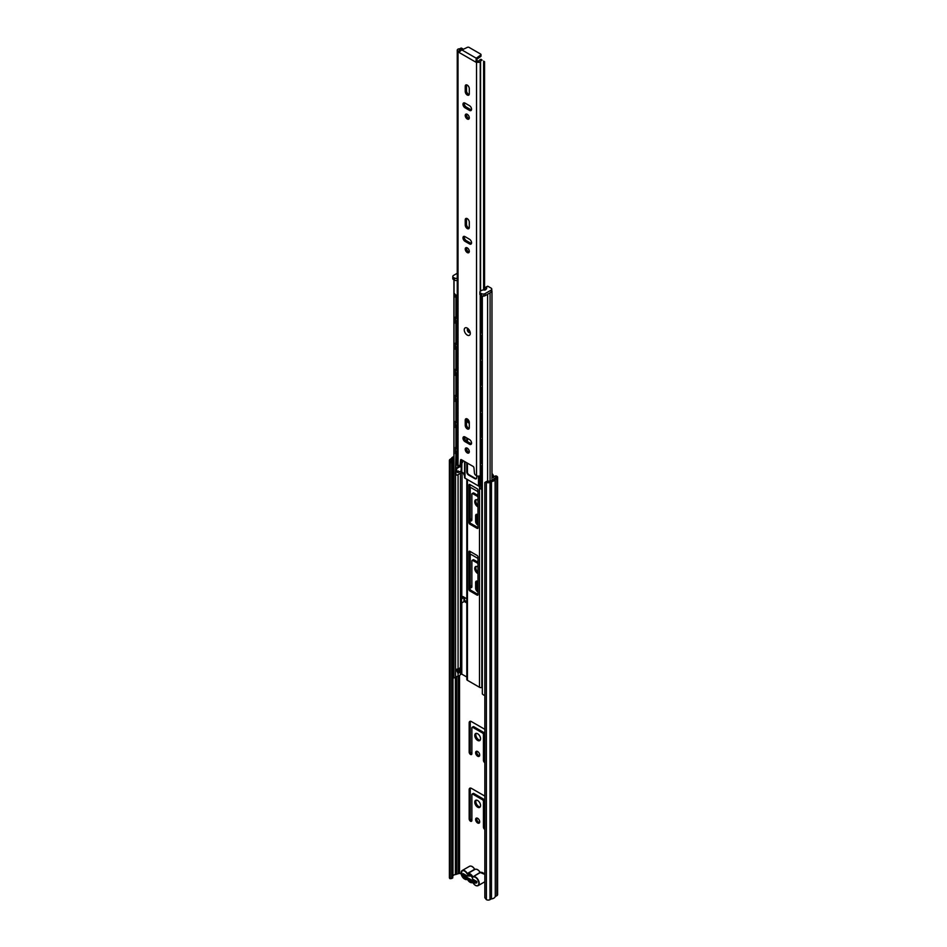 <?xml version="1.0" encoding="UTF-8"?>
<svg xmlns="http://www.w3.org/2000/svg" width="947" height="947" viewBox="0 0 947 947"><rect width="100%" height="100%" fill="white"/><g stroke="black" fill="none" stroke-linecap="round" stroke-linejoin="round"><path stroke-width="1.42" d="M479.525 822.635A2.877 1.657 60 0 1 478.744 822.363A2.877 1.657 60 0 1 476.862 818.03M477.655 818.303A2.877 1.657 -120 0 0 476.223 818.161A2.877 1.657 -120 0 0 475.773 820.457A2.877 1.657 -120 0 0 477.655 822.99A2.877 1.657 -120 0 0 479.099 823.132A2.877 1.657 -120 0 0 479.537 820.836A2.877 1.657 -120 0 0 477.655 818.303M480.165 806.951A4.084 2.356 60 0 1 478.744 806.56A4.084 2.356 60 0 1 476.223 800.12M477.655 800.511A4.084 2.356 -120 0 0 475.607 800.31A4.084 2.356 -120 0 0 474.98 803.589A4.084 2.356 -120 0 0 477.655 807.187A4.084 2.356 -120 0 0 479.703 807.389A4.084 2.356 -120 0 0 480.33 804.11A4.084 2.356 -120 0 0 477.655 800.511M479.525 755.872A2.877 1.657 60 0 1 478.744 755.599A2.877 1.657 60 0 1 476.862 751.255M477.655 751.527A2.877 1.657 -120 0 0 476.223 751.385A2.877 1.657 -120 0 0 475.773 753.682A2.877 1.657 -120 0 0 477.655 756.215A2.877 1.657 -120 0 0 479.099 756.369A2.877 1.657 -120 0 0 479.537 754.061A2.877 1.657 -120 0 0 477.655 751.527M480.165 740.175A4.084 2.356 60 0 1 478.744 739.785A4.084 2.356 60 0 1 476.223 733.345M477.655 733.736A4.084 2.356 -120 0 0 475.607 733.534A4.084 2.356 -120 0 0 474.98 736.813A4.084 2.356 -120 0 0 477.655 740.412A4.084 2.356 -120 0 0 479.703 740.613A4.084 2.356 -120 0 0 480.33 737.346A4.084 2.356 -120 0 0 477.655 733.736M477.986 514.754A2.877 1.657 -120 0 0 477.655 514.541A2.877 1.657 -120 0 0 476.223 514.399A2.877 1.657 -120 0 0 475.619 515.713L475.619 521.454A2.877 1.657 -120 0 0 477.986 525.123M477.986 581.529A2.877 1.657 -120 0 0 477.655 581.304A2.877 1.657 -120 0 0 476.223 581.162A2.877 1.657 -120 0 0 475.619 582.488L475.619 588.217A2.877 1.657 -120 0 0 477.986 591.899M477.986 572.308A4.084 2.356 60 0 1 476.223 566.424M477.986 567.016A4.084 2.356 -120 0 0 477.655 566.803A4.084 2.356 -120 0 0 475.607 566.602A4.084 2.356 -120 0 0 474.98 569.881A4.084 2.356 -120 0 0 477.655 573.48A4.084 2.356 -120 0 0 477.986 573.657M477.986 505.532A4.084 2.356 60 0 1 476.223 499.649M477.986 500.241A4.084 2.356 -120 0 0 477.655 500.04A4.084 2.356 -120 0 0 475.607 499.838A4.084 2.356 -120 0 0 474.98 503.106A4.084 2.356 -120 0 0 477.655 506.716A4.084 2.356 -120 0 0 477.986 506.882M495.766 477.738L494.192 478.649A2.178 1.255 0 0 0 493.6 479.289A3.066 1.776 180 0 1 491.173 480.697A2.178 1.255 0 0 0 490.049 481.04L486.829 481.336L485.74 481.964L486.379 482.319A2.557 1.48 0 0 0 489.99 482.319L491.469 481.561A4.605 2.652 0 0 0 495.103 479.466L496.855 478.365A2.557 1.48 0 0 0 497.601 477.312A2.557 1.48 0 0 0 496.855 476.27L496.808 476.246A3.326 1.918 -120 0 0 495.151 476.081L494.062 476.708A3.326 1.918 60 0 1 495.731 476.874L495.766 477.738L496.808 476.246M493.849 476.874L493.659 476.459A3.326 1.918 -120 0 0 491.978 473.536M484.84 827.678A1.918 1.101 60 0 1 484.521 826.482L484.521 800.712A1.278 0.734 -120 0 0 483.621 799.15L473.867 793.515A1.278 0.734 -120 0 0 473.228 793.456L472.139 794.083A1.278 0.734 60 0 1 472.778 794.142L482.532 799.777A1.278 0.734 60 0 1 483.444 801.34L483.444 827.11A1.918 1.101 -120 0 0 484.84 829.489M471.855 820.706A1.918 1.101 60 0 1 470.245 818.244L470.245 789.029A3.196 1.847 60 0 1 470.458 788.046M484.84 760.903A1.918 1.101 60 0 1 484.521 759.719L484.521 733.949A1.278 0.734 -120 0 0 483.621 732.386L473.867 726.751A1.278 0.734 -120 0 0 473.228 726.68L472.139 727.308A1.278 0.734 60 0 1 472.778 727.379L482.532 733.002A1.278 0.734 60 0 1 483.444 734.576L483.444 760.346A1.918 1.101 -120 0 0 484.84 762.714M471.855 753.942A1.918 1.101 60 0 1 470.245 751.468L470.245 722.265A3.196 1.847 60 0 1 470.458 721.271M471.855 520.234A1.918 1.101 60 0 1 470.245 517.772L470.245 488.557A3.196 1.847 60 0 1 470.458 487.575M477.986 495.423L473.867 493.044A1.278 0.734 -120 0 0 473.228 492.985L472.139 493.612A1.278 0.734 60 0 1 472.778 493.671L477.986 496.678M477.986 523.738A2.877 1.657 60 0 1 476.708 520.826L476.708 515.085A2.877 1.657 60 0 1 476.862 514.268M477.986 590.514A2.877 1.657 60 0 1 476.708 587.59L476.708 581.86A2.877 1.657 60 0 1 476.862 581.044M477.986 562.198L473.867 559.819A1.278 0.734 -120 0 0 473.228 559.748L472.139 560.375A1.278 0.734 60 0 1 472.778 560.446L477.986 563.453M471.855 587.01A1.918 1.101 60 0 1 470.245 584.548L470.245 555.333A3.196 1.847 60 0 1 470.458 554.35M484.84 796.344A3.196 1.847 -120 0 0 483.893 795.551L471.417 788.354A3.196 1.847 -120 0 0 469.83 788.2A3.196 1.847 -120 0 0 469.167 789.656L469.167 818.871A1.918 1.101 -120 0 0 469.996 820.8A1.918 1.101 -120 0 0 471.476 821.309A1.918 1.101 -120 0 0 471.878 820.433L471.878 794.663A1.278 0.734 60 0 1 472.139 794.083M484.84 729.569A3.196 1.847 -120 0 0 483.893 728.776L471.417 721.578A3.196 1.847 -120 0 0 469.83 721.425A3.196 1.847 -120 0 0 469.167 722.892L469.167 752.096A1.918 1.101 -120 0 0 469.996 754.025A1.918 1.101 -120 0 0 471.476 754.546A1.918 1.101 -120 0 0 471.878 753.67L471.878 727.9A1.278 0.734 60 0 1 472.139 727.308M470.032 520.365A1.918 1.101 -120 0 0 471.476 520.838A1.918 1.101 -120 0 0 471.878 519.962L471.878 494.192A1.278 0.734 60 0 1 472.139 493.612M477.986 491.671L471.417 487.883A3.196 1.847 -120 0 0 470.032 487.634M470.032 587.128A1.918 1.101 -120 0 0 471.476 587.614A1.918 1.101 -120 0 0 471.878 586.738L471.878 560.967A1.278 0.734 60 0 1 472.139 560.375M477.986 558.446L471.417 554.658A3.196 1.847 -120 0 0 470.032 554.397M491.978 475.512A3.326 1.918 60 0 1 492.582 477.087L493.458 477.596A3.326 1.918 60 0 1 494.062 476.708M456.513 676.632L456.513 874.223L459.591 873.335A3.326 1.918 60 0 0 461.082 873.572M495.281 479.277L495.281 896.596L496.855 895.684A2.557 1.48 0 0 0 497.601 894.643L497.601 477.312M495.281 896.596L495.103 479.466M491.469 481.561L491.469 898.892A4.605 2.652 0 0 0 495.103 896.785M491.469 898.892L491.138 481.668M485.74 481.964L484.84 482.485L484.84 897.72L486.379 899.65A2.557 1.48 0 0 0 489.99 899.65L491.138 898.987M453.909 456.608A4.605 2.652 0 0 0 451.47 458.466L450.145 459.319A2.557 1.48 0 0 0 449.399 460.36A2.557 1.48 0 0 0 450.145 461.402L451.861 461.142L450.926 460.36L452.37 459.283A2.178 1.255 0 0 0 452.974 458.632A3.066 1.776 180 0 1 453.909 457.673M449.399 460.36L449.399 877.691A2.557 1.48 0 0 0 450.145 878.733L452.761 877.952L452.761 462.716L451.683 463.332L451.683 878.579M451.683 463.332L450.772 461.769M451.861 461.142L452.761 462.716M452.974 668.819L452.974 875.963A3.066 1.776 180 0 1 455.389 874.566L455.389 677.567M456.513 874.223A2.178 1.255 180 0 1 455.389 874.566M453.66 464.48L453.66 468.232A6.534 3.776 0 0 0 453.909 468.28M463.107 873.596A1.918 1.101 0 0 0 462.55 874.377A1.918 1.101 0 0 0 463.107 875.158L474.127 881.527A1.918 1.101 0 0 0 476.838 881.527L476.838 882.77A1.918 1.101 180 0 1 474.127 882.77L463.107 876.413A1.918 1.101 180 0 1 462.55 875.632L462.55 874.377M458.076 474.613L458.076 668.925A4.546 2.628 0 0 0 460.443 667.09L460.017 671.873L458.076 673.518L457.152 671.553A1.278 0.616 -94.1 0 0 457.2 670.914L457.78 670.452L458.691 672.252L459.236 671.683L459.946 667.884M460.467 669.079L460.455 602.41L461.544 603.038L463.983 601.629L463.983 597.462A1.918 1.101 0 0 0 464.219 597.285L462.894 596.515M455.519 473.914L455.543 677.531L453.909 677.922L455.543 677.531A3.03 1.752 180 0 1 458.076 676.229A4.546 2.628 0 0 0 460.455 674.359L461.781 674.122L466.8 677.022M453.909 279.803L453.909 677.91L454.039 279.874M458.076 673.518L458.076 676.229M455.519 294.813L455.519 296.731M455.519 317.423L455.519 322.82M455.519 343.501L455.519 348.898M455.519 369.579L455.519 374.988M455.519 395.668L455.519 401.066M455.519 421.746L455.519 427.144M455.519 447.836L455.519 453.234M458.076 470.813L458.076 471.44M457.247 669.067L457.78 670.452A1.278 0.852 -24.9 0 1 457.152 671.553L456.856 669.186A3.03 1.752 180 0 1 458.076 668.925M460.183 668.499L460.443 669.612M487.61 294.245L487.61 481.774M483.645 295.488L482.331 296.435L482.331 693.938L483.645 695.086A4.569 2.64 0 0 0 484.84 694.98M490.688 292.469A2.32 1.338 0 0 0 491.978 291.274A2.32 1.338 0 0 0 491.789 290.741M466.8 598.776L464.219 597.285M464.539 597.474L464.539 600.848A1.918 1.101 180 0 1 464.219 601.463L466.8 602.955M466.954 678.963A2.178 1.255 0 0 0 466.8 679.425A2.178 1.255 0 0 0 467.439 680.313L479.49 687.273A2.178 1.255 0 0 0 481.834 687.546L482.331 687.439M466.8 601.7L464.539 600.386M457.259 280.383A2.557 1.48 180 0 1 454.406 280.087L454.087 280.134M469.854 551.296L477.075 555.463A1.278 0.734 60 0 1 477.986 557.025L477.986 594.586A1.278 0.734 60 0 1 477.075 595.107L469.854 590.94A1.278 0.734 60 0 1 468.943 589.377L468.943 551.817A1.278 0.734 60 0 1 469.854 551.296L468.943 551.817M469.854 484.521L477.075 488.688A1.278 0.734 60 0 1 477.986 490.262L477.986 527.822A1.278 0.734 60 0 1 477.075 528.343L469.854 524.165A1.278 0.734 60 0 1 468.943 522.602L468.943 485.042A1.278 0.734 60 0 1 469.854 484.521L468.943 485.042M477.986 594.385L470.931 590.312A1.278 0.734 60 0 1 470.032 588.75L470.032 551.391M477.986 527.609L470.931 523.537A1.278 0.734 60 0 1 470.032 521.975L470.032 484.627M461.544 603.038L461.544 598.871L463.983 597.462M461.544 598.871L460.455 598.244L462.894 596.835M460.455 473.24L460.455 602.41M458.608 668.736L459.035 669.849L460.443 669.659L459.65 668.144M458.218 673.08L458.691 672.252M467.262 418.965A2.877 1.657 -120 0 0 465.829 418.823A2.877 1.657 -120 0 0 465.237 420.137L465.237 425.357A2.877 1.657 -120 0 0 466.492 428.257A2.877 1.657 -120 0 0 468.706 429.027A2.877 1.657 -120 0 0 469.298 427.701L469.298 422.492A2.877 1.657 -120 0 0 467.262 418.965M466.611 418.716A2.877 1.657 -120 0 0 466.492 419.414L466.492 424.623A2.877 1.657 -120 0 0 469.191 428.399M467.262 452.879A2.877 1.657 -120 0 0 468.706 453.021A2.877 1.657 -120 0 0 469.144 450.713A2.877 1.657 -120 0 0 467.262 448.18A2.877 1.657 -120 0 0 465.829 448.038A2.877 1.657 -120 0 0 465.391 450.346A2.877 1.657 -120 0 0 467.262 452.879M466.611 447.931A2.877 1.657 -120 0 0 468.528 452.145A2.877 1.657 -120 0 0 469.191 452.394M467.262 218.65A2.877 1.657 -120 0 0 465.829 218.508A2.877 1.657 -120 0 0 465.237 219.822L465.237 225.043A2.877 1.657 -120 0 0 466.492 227.931A2.877 1.657 -120 0 0 468.706 228.701A2.877 1.657 -120 0 0 469.298 227.387L469.298 222.178A2.877 1.657 -120 0 0 467.262 218.65M466.611 218.402A2.877 1.657 -120 0 0 466.492 219.1L466.492 224.309A2.877 1.657 -120 0 0 469.191 228.085M467.262 252.565A2.877 1.657 -120 0 0 468.706 252.707A2.877 1.657 -120 0 0 469.144 250.399A2.877 1.657 -120 0 0 467.262 247.865A2.877 1.657 -120 0 0 465.829 247.723A2.877 1.657 -120 0 0 465.391 250.032A2.877 1.657 -120 0 0 467.262 252.565M466.611 247.617A2.877 1.657 -120 0 0 468.528 251.831A2.877 1.657 -120 0 0 469.191 252.08M467.262 119.014A2.877 1.657 -120 0 0 468.706 119.156A2.877 1.657 -120 0 0 469.144 116.86A2.877 1.657 -120 0 0 467.262 114.327A2.877 1.657 -120 0 0 465.829 114.173A2.877 1.657 -120 0 0 465.391 116.481A2.877 1.657 -120 0 0 467.262 119.014M469.191 118.541A2.877 1.657 60 0 1 468.528 118.28A2.877 1.657 60 0 1 466.611 114.066M467.262 85.112A2.877 1.657 -120 0 0 465.829 84.97A2.877 1.657 -120 0 0 465.237 86.284L465.237 91.504A2.877 1.657 -120 0 0 466.492 94.392A2.877 1.657 -120 0 0 468.706 95.162A2.877 1.657 -120 0 0 469.298 93.848L469.298 88.627A2.877 1.657 -120 0 0 467.262 85.112M469.191 94.546A2.877 1.657 60 0 1 466.492 90.77L466.492 85.55A2.877 1.657 60 0 1 466.611 84.851M480.709 55.056A1.278 0.734 0 0 0 481.005 54.583L481.005 56.051A1.278 0.734 180 0 1 480.709 56.512L480.709 55.056L476.838 57.767L476.957 60.703L478.803 61.224A4.794 2.77 180 0 1 481.005 59.306L482.094 60.135A3.007 1.728 0 0 0 480.555 61.448A1.278 0.734 180 0 1 480.247 61.863A2.557 1.48 180 0 1 477.158 62.182L476.53 62.549L458.005 51.848L457.543 50.866A2.557 1.48 180 0 1 457.259 50.179A2.557 1.48 180 0 1 458.111 49.078A1.278 0.734 180 0 1 458.822 48.901A3.007 1.728 0 0 0 461.106 48.013L462.538 48.64A4.794 2.77 180 0 1 459.212 49.907L460.479 51.055M461.793 459.887L461.355 464.089A1.918 1.101 60 0 1 460.964 464.788L459.697 465.522A1.918 1.101 -120 0 0 460.088 464.823L461.355 464.089M471.452 109.935A2.877 1.657 60 0 1 470.789 109.674L466.267 107.07A2.877 1.657 60 0 1 464.35 102.856M464.35 236.395A2.877 1.657 -120 0 0 466.267 240.609L470.789 243.225A2.877 1.657 -120 0 0 471.452 243.474M464.35 436.709A2.877 1.657 -120 0 0 466.267 440.935L470.789 443.539A2.877 1.657 -120 0 0 471.452 443.788M463.083 460.633L462.538 462.42A4.794 2.77 180 0 1 461.449 463.119M459.697 465.522A1.918 1.101 -120 0 1 458.739 465.427L458.005 465.001A2.557 1.48 180 0 1 457.259 463.959L457.259 50.179M484.568 290.066L484.568 61.662M483.621 289.983L483.621 61.093M480.685 474.885A3.007 1.728 0 0 0 480.555 475.228A1.278 0.734 180 0 1 480.247 475.631A2.557 1.48 180 0 1 476.53 475.702L475.796 475.276A1.918 1.101 -120 0 1 474.447 473.109L473.95 467.83A1.278 0.734 60 0 0 473.05 466.386L461.473 459.709A1.278 0.734 60 0 0 460.573 460.112L460.088 464.823M465.013 441.657L469.523 444.273A2.877 1.657 -120 0 0 470.967 444.415A2.877 1.657 -120 0 0 471.405 442.107A2.877 1.657 -120 0 0 469.523 439.574L465.013 436.969A2.877 1.657 -120 0 0 463.568 436.827A2.877 1.657 -120 0 0 463.13 439.124A2.877 1.657 -120 0 0 465.013 441.657L466.267 440.935M465.013 241.343L469.523 243.947A2.877 1.657 -120 0 0 470.967 244.089A2.877 1.657 -120 0 0 471.405 241.793A2.877 1.657 -120 0 0 469.523 239.26L465.013 236.643A2.877 1.657 -120 0 0 463.568 236.501A2.877 1.657 -120 0 0 463.13 238.81A2.877 1.657 -120 0 0 465.013 241.343L466.267 240.609M465.013 107.804L469.523 110.408A2.877 1.657 -120 0 0 470.967 110.55A2.877 1.657 -120 0 0 471.405 108.242A2.877 1.657 -120 0 0 469.523 105.709L465.013 103.105A2.877 1.657 -120 0 0 463.568 102.963A2.877 1.657 -120 0 0 463.13 105.271A2.877 1.657 -120 0 0 465.013 107.804L466.267 107.07M481.005 54.583A1.278 0.734 0 0 0 480.626 54.062L469.085 47.397A1.278 0.734 0 0 0 467.368 47.35L461.923 49.942L476.223 58.193L476.838 57.767L476.838 59.223A1.918 1.101 -0 0 0 476.424 59.744M457.543 50.866L459.769 51.564M482.094 60.135L481.005 59.306M476.223 58.193L476.021 61.531L477.158 62.182M480.709 56.512L476.838 59.223M459.97 50.901L461.923 49.942M469.487 331.509A2.107 1.219 60 0 1 468.445 329.71M464.551 475.193L463.971 474.861A1.918 1.101 -120 0 0 462.61 472.517A1.918 1.101 -120 0 0 461.887 472.34L457.732 474.814A2.557 1.48 120 0 1 456.454 474.944L456.004 474.672A2.557 1.48 -60 0 1 455.471 473.512L455.933 473.772A2.557 1.48 120 0 0 456.454 474.944M458.064 453.814L457.117 454.548A3.03 1.752 120 0 0 457.117 458.028L458.064 458.277M458.679 465.391A2.225 1.278 -60 0 1 457.117 464.906L458.064 465.166L457.117 464.906A3.03 1.752 120 0 1 457.117 461.438A2.225 1.278 -60 0 1 457.259 460.917M458.064 460.692L457.117 461.438M458.987 472.056A2.225 1.278 -60 0 1 457.117 471.795L458.064 472.044L457.117 471.795A3.03 1.752 120 0 1 457.117 468.327A2.225 1.278 -60 0 1 458.62 466.066A2.225 1.278 -60 0 1 460.159 466.528L457.117 468.327M482.248 472.506A3.019 3.019 0 0 0 482.331 472.541A3.019 1.74 -60 0 1 482.331 469.108M482.248 486.285A3.019 3.019 0 0 0 482.331 486.32A3.019 1.74 -60 0 1 482.331 482.887M482.331 479.454A3.019 1.74 -60 0 1 482.331 475.998M480.685 486.095L479.904 486.19A1.539 0.888 180 0 1 478.484 485.953L465.001 478.164A1.539 0.888 180 0 1 464.551 477.548A1.539 0.888 180 0 1 464.586 477.347L464.586 461.497L464.551 477.548M467.226 463.024L467.226 471.63A2.557 1.48 -120 0 0 469.025 474.755L475.358 478.413A2.557 1.48 -120 0 0 476.388 478.637M466.776 462.763L466.776 471.89A2.557 1.48 -120 0 0 468.576 475.015L474.897 478.673A2.557 1.48 -120 0 0 476.175 478.803A2.557 1.48 -120 0 0 476.708 477.631L476.708 475.796M482.331 465.853A2.557 1.48 120 0 0 481.135 468.505L481.135 488.321A2.557 1.48 120 0 0 481.668 489.492A2.557 1.48 120 0 0 482.331 489.599M481.135 468.505L481.135 488.321M481.455 489.327A2.557 1.48 -60 0 1 481.218 489.232A2.557 1.48 -60 0 1 480.685 488.06M480.685 468.244A2.557 1.48 -60 0 1 482.331 465.214M457.259 451.163A2.557 1.48 120 0 0 455.933 453.944L455.933 473.772M455.933 453.944L455.471 473.512M461.485 469.286L461.532 465.782L460.159 466.528M461.686 468.718L461.082 468.978L461.532 472.624M461.887 462.894L461.734 472.577M455.471 453.684A2.557 1.48 -60 0 1 457.259 450.571M461.603 468.351L461.603 465.96M458.064 427.724L457.117 428.47A3.03 1.752 120 0 0 457.117 431.939L458.064 432.187M458.064 434.614L457.117 435.348A3.03 1.752 120 0 0 457.117 438.828L458.064 439.077M458.064 441.503L457.117 442.237A3.03 1.752 120 0 0 457.117 445.717L458.064 445.966M482.248 446.428A3.019 3.019 0 0 0 482.331 446.463A3.019 1.74 -60 0 1 482.331 443.03M482.248 460.195A3.019 3.019 0 0 0 482.331 460.23A3.019 1.74 -60 0 1 482.331 456.797M482.248 453.317A3.019 3.019 0 0 0 482.331 453.353A3.019 1.74 -60 0 1 482.331 449.92M469.132 428.387L467.925 427.701L469.132 428.387M467.226 438.248L467.226 441.48M466.776 437.988L466.776 441.219M482.331 439.763A2.557 1.48 120 0 0 481.135 442.415L481.135 462.243A2.557 1.48 120 0 0 481.668 463.414A2.557 1.48 120 0 0 482.331 463.509M481.135 442.415L481.135 462.243M481.455 463.249A2.557 1.48 -60 0 1 481.218 463.154A2.557 1.48 -60 0 1 480.685 461.982M480.685 442.154A2.557 1.48 -60 0 1 482.331 439.124M457.259 425.085A2.557 1.48 120 0 0 455.933 427.866L455.933 447.682A2.557 1.48 120 0 0 456.454 448.854A2.557 1.48 120 0 0 457.259 448.925M455.933 427.866L455.933 447.682M455.471 427.606A2.557 1.48 -60 0 1 457.259 424.493M456.253 448.689A2.557 1.48 -60 0 1 456.004 448.594A2.557 1.48 -60 0 1 455.471 447.422M458.064 401.646L457.117 402.38A3.03 1.752 120 0 0 457.117 405.861L458.064 406.109M458.064 408.536L457.117 409.27A3.03 1.752 120 0 0 457.117 412.75L458.064 412.999M458.064 415.413L457.117 416.159A3.03 1.752 120 0 0 457.117 419.628L458.064 419.876M482.248 420.338A3.019 3.019 0 0 0 482.331 420.385A3.019 1.74 -60 0 1 482.331 416.952M482.248 434.117A3.019 3.019 0 0 0 482.331 434.152A3.019 1.74 -60 0 1 482.331 430.719M482.248 427.227A3.019 3.019 0 0 0 482.331 427.263A3.019 1.74 -60 0 1 482.331 423.83M467.226 418.941L467.226 419.462A2.557 1.48 -120 0 0 469.025 422.599L469.298 422.753M466.776 418.752L466.776 419.722A2.557 1.48 -120 0 0 468.576 422.859L469.298 423.273M482.331 413.685A2.557 1.48 120 0 0 481.135 416.337L481.135 436.153A2.557 1.48 120 0 0 481.668 437.325A2.557 1.48 120 0 0 482.331 437.431M481.135 416.337L481.135 436.153M481.455 437.159A2.557 1.48 -60 0 1 481.218 437.064A2.557 1.48 -60 0 1 480.685 435.892M480.685 416.076A2.557 1.48 -60 0 1 482.331 413.046M457.259 399.007A2.557 1.48 120 0 0 455.933 401.777L455.933 421.604A2.557 1.48 120 0 0 456.454 422.776A2.557 1.48 120 0 0 457.259 422.847M455.933 401.777L455.933 421.604M455.471 401.516A2.557 1.48 -60 0 1 457.259 398.403M456.253 422.611A2.557 1.48 -60 0 1 456.004 422.516A2.557 1.48 -60 0 1 455.471 421.344M458.064 375.557L457.117 376.302A3.03 1.752 120 0 0 457.117 379.783L458.064 380.031M458.064 382.446L457.117 383.192A3.03 1.752 120 0 0 457.117 386.66L458.064 386.909M458.064 389.335L457.117 390.069A3.03 1.752 120 0 0 457.117 393.55L458.064 393.798M482.248 394.26A3.019 3.019 0 0 0 482.331 394.295A3.019 1.74 -60 0 1 482.331 390.862M482.248 408.027A3.019 3.019 0 0 0 482.331 408.074A3.019 1.74 -60 0 1 482.331 404.641M482.248 401.149A3.019 3.019 0 0 0 482.331 401.185A3.019 1.74 -60 0 1 482.331 397.752M482.331 387.607A2.557 1.48 120 0 0 481.135 390.247L481.135 410.075A2.557 1.48 120 0 0 481.668 411.247A2.557 1.48 120 0 0 482.331 411.353M481.135 390.247L481.135 410.075M481.455 411.081A2.557 1.48 -60 0 1 481.218 410.986A2.557 1.48 -60 0 1 480.685 409.814M480.685 389.986A2.557 1.48 -60 0 1 482.331 386.968M457.259 372.917A2.557 1.48 120 0 0 455.933 375.699L455.933 395.515A2.557 1.48 120 0 0 456.454 396.686A2.557 1.48 120 0 0 457.259 396.769M455.933 375.699L455.933 395.515M455.471 375.438A2.557 1.48 -60 0 1 457.259 372.325M456.253 396.521A2.557 1.48 -60 0 1 456.004 396.426A2.557 1.48 -60 0 1 455.471 395.254M458.064 349.479L457.117 350.224A3.03 1.752 120 0 0 457.117 353.693L458.064 353.941M458.064 356.368L457.117 357.102A3.03 1.752 120 0 0 457.117 360.582L458.064 360.831M458.064 363.246L457.117 363.991A3.03 1.752 120 0 0 457.117 367.472L458.064 367.72M482.248 368.182A3.019 3.019 0 0 0 482.331 368.217A3.019 1.74 -60 0 1 482.331 364.784M482.248 381.949A3.019 3.019 0 0 0 482.331 381.984A3.019 1.74 -60 0 1 482.331 378.551M482.248 375.059A3.019 3.019 0 0 0 482.331 375.107A3.019 1.74 -60 0 1 482.331 371.662M482.331 361.517A2.557 1.48 120 0 0 481.135 364.169L481.135 383.997A2.557 1.48 120 0 0 481.668 385.157A2.557 1.48 120 0 0 482.331 385.263M481.135 364.169L481.135 383.997M481.455 384.991A2.557 1.48 -60 0 1 481.218 384.896A2.557 1.48 -60 0 1 480.685 383.736M480.685 363.908A2.557 1.48 -60 0 1 482.331 360.878M457.259 346.839A2.557 1.48 120 0 0 455.933 349.609L455.933 369.437A2.557 1.48 120 0 0 456.454 370.608A2.557 1.48 120 0 0 457.259 370.679M455.933 349.609L455.933 369.437M455.471 349.348A2.557 1.48 -60 0 1 457.259 346.235M456.253 370.443A2.557 1.48 -60 0 1 456.004 370.348A2.557 1.48 -60 0 1 455.471 369.176M458.064 323.401L457.117 324.134A3.03 1.752 120 0 0 457.117 327.615L458.064 327.863M458.064 330.278L457.117 331.024A3.03 1.752 120 0 0 457.117 334.492L458.064 334.753M458.064 337.168L457.117 337.913A3.03 1.752 120 0 0 457.117 341.382L458.064 341.63M482.331 342.151A3.019 1.74 -60 0 1 482.331 338.695M482.248 355.871A3.019 3.019 0 0 0 482.331 355.906A3.019 1.74 -60 0 1 482.331 352.473M482.248 348.981A3.019 3.019 0 0 0 482.331 349.017A3.019 1.74 -60 0 1 482.331 345.584M482.331 335.439A2.557 1.48 120 0 0 481.135 338.091L481.135 357.907A2.557 1.48 120 0 0 481.668 359.079A2.557 1.48 120 0 0 482.331 359.185M481.135 338.091L481.135 357.907M481.455 358.913A2.557 1.48 -60 0 1 481.218 358.818A2.557 1.48 -60 0 1 480.685 357.646M480.685 337.83A2.557 1.48 -60 0 1 482.331 334.8M457.259 320.749A2.557 1.48 120 0 0 455.933 323.531L455.933 343.359A2.557 1.48 120 0 0 456.454 344.519A2.557 1.48 120 0 0 457.259 344.601M455.933 323.531L455.933 343.359M455.471 323.27A2.557 1.48 -60 0 1 457.259 320.157M456.253 344.365A2.557 1.48 -60 0 1 456.004 344.258A2.557 1.48 -60 0 1 455.471 343.098M458.064 297.311L457.117 298.056A3.03 1.752 120 0 0 457.117 301.525L458.064 301.773M458.064 304.2L457.117 304.934A3.03 1.752 120 0 0 457.117 308.414L458.064 308.663M458.064 311.09L457.117 311.823A3.03 1.752 120 0 0 457.117 315.304L458.064 315.552M482.248 316.014A3.019 3.019 0 0 0 482.331 316.049A3.019 1.74 -60 0 1 482.331 312.617M482.331 329.84A3.019 1.74 -60 0 1 482.331 326.384M482.248 322.903A3.019 3.019 0 0 0 482.331 322.939A3.019 1.74 -60 0 1 482.331 319.506M481.81 309.989A2.557 1.48 120 0 0 481.135 312.001L481.135 331.829A2.557 1.48 120 0 0 481.668 333.001A2.557 1.48 120 0 0 482.331 333.095M481.135 312.001L481.135 331.829M481.455 332.835A2.557 1.48 -60 0 1 481.218 332.74A2.557 1.48 -60 0 1 480.685 331.568M480.685 311.741A2.557 1.48 -60 0 1 481.372 309.705M456.774 295.192A2.557 1.48 120 0 0 455.933 297.453L455.933 317.269A2.557 1.48 120 0 0 456.454 318.441A2.557 1.48 120 0 0 457.259 318.512M455.933 297.453L455.933 317.269M455.471 297.192A2.557 1.48 -60 0 1 456.205 295.085M456.253 318.275A2.557 1.48 -60 0 1 456.004 318.18A2.557 1.48 -60 0 1 455.471 317.008M453.909 470.399L453.909 668.618M453.909 468.729L452.761 469.392M453.542 668.842L452.761 470.47M476.755 881.468L472.636 879.088A3.835 2.214 60 0 0 469.972 875.052A3.835 2.214 60 0 0 467.321 876.022L463.201 873.643M471.914 881.491A3.835 2.214 60 0 1 468.043 879.254M471.061 876.093A1.278 0.734 -120 0 1 471.144 876.034L467.321 876.022M484.213 290.042A2.557 1.48 0 0 0 481.692 290.409L480.603 291.037A2.557 1.48 0 0 0 479.857 292.078A2.557 1.48 0 0 0 480.603 293.12L481.467 293.617A2.557 1.48 0 0 0 485.077 293.617L491.043 290.173A2.557 1.48 0 0 0 491.789 289.131A2.557 1.48 0 0 0 491.043 288.089L488.013 286.337L485.574 287.746L486.711 288.468L485.716 289.664A1.278 0.734 180 0 1 484.213 290.042M457.259 273.269L453.542 275.411A2.557 1.48 0 0 0 452.796 276.453A2.557 1.48 0 0 0 453.542 277.507L453.542 279.59L454.406 280.087L454.406 277.992A2.557 1.48 0 0 0 457.259 278.3M453.542 279.59A2.557 1.48 180 0 1 452.796 278.548L452.796 276.453M491.789 289.131L491.789 291.214A2.557 1.48 180 0 1 491.043 292.268L491.043 290.173M485.077 293.617L485.077 295.701L491.043 292.268M485.077 295.701A2.557 1.48 180 0 1 481.467 295.701L481.467 293.617M480.603 293.12L480.603 295.215L481.467 295.701M480.603 295.215A2.557 1.48 180 0 1 479.857 294.162L479.857 292.078M482.331 310.19A2.557 1.48 180 0 1 480.934 308.876L480.934 295.405M485.574 287.746A1.278 0.734 -120 0 0 484.675 288.267L484.675 290.066M457.259 295.227A2.557 1.48 180 0 1 454.738 293.748M453.542 277.507L454.406 277.992M484.935 287.687L487.374 286.278A1.278 0.734 60 0 1 488.013 286.337M459.544 675.531L459.544 873.312M496.855 478.365L496.855 895.684M450.145 461.402L450.145 878.733M451.234 459.946L451.234 460.787M452.37 462.041L452.37 459.283M452.974 458.632L452.974 469.274M458.099 676.229L458.099 873.312M486.379 482.319L486.379 899.65M489.99 482.319L489.99 899.65M492.582 477.087L493.659 476.459M472.778 560.446L473.867 559.819M475.619 588.217L476.708 587.59M475.619 582.488L476.708 581.86M475.619 521.454L476.708 520.826M475.619 515.713L476.708 515.085M472.778 493.671L473.867 493.044M483.444 760.346L484.521 759.719M469.167 722.892L470.245 722.265M469.167 752.096L470.245 751.468M472.778 727.379L473.867 726.751M482.532 733.002L483.621 732.386M483.444 734.576L484.521 733.949M483.444 827.11L484.521 826.482M469.167 789.656L470.245 789.029M469.167 818.871L470.245 818.244M472.778 794.142L473.867 793.515M482.532 799.777L483.621 799.15M483.444 801.34L484.521 800.712M463.107 875.158L463.107 876.413M474.127 882.77L474.127 881.527M460.455 669.517L460.455 674.359M462.053 472.245L461.781 597.474M461.781 602.896L461.781 674.122M490.073 292.824L490.073 481.029M481.834 489.563L481.834 687.546M479.49 486.213L479.49 687.273M467.439 419.071L467.439 420.575M467.439 438.366L467.439 441.61M467.439 463.154L467.439 472.742M467.439 479.584L467.439 680.313M468.943 522.602L470.032 521.975M469.854 524.165L470.931 523.537M477.075 528.343L477.986 527.822M468.943 589.377L470.032 588.75M469.854 590.94L470.931 590.312M477.075 595.107L477.986 594.586M456.726 671.021L456.856 670.003M460.017 671.873L459.236 671.683M467.569 329.023A2.107 1.219 -120 0 0 467.487 330.74A2.107 1.219 -120 0 0 468.801 332.421A2.107 1.219 -120 0 0 469.653 332.61M467.262 335.084A4.285 2.474 60 0 1 464.243 329.84A4.285 2.474 60 0 1 467.262 328.1A4.285 2.474 60 0 1 470.292 333.344A4.285 2.474 60 0 1 467.262 335.084M466.492 419.414L465.237 420.137M466.492 219.1L465.237 219.822M466.492 85.55L465.237 86.284M480.555 475.228L480.555 470.091M480.555 469.499L480.555 457.78M480.555 457.188L480.555 450.89M480.555 450.298L480.555 444.013M480.555 443.409L480.555 431.702M480.555 431.098L480.555 424.812M480.555 424.22L480.555 417.923M480.555 417.331L480.555 405.612M480.555 405.02L480.555 398.723M480.555 398.131L480.555 391.845M480.555 391.253L480.555 379.534M480.555 378.942L480.555 372.645M480.555 372.053L480.555 365.755M480.555 365.163L480.555 353.444M480.555 352.852L480.555 346.566M480.555 345.963L480.555 339.677M480.555 339.085L480.555 327.366M480.555 326.774L480.555 320.477M480.555 319.885L480.555 313.587M480.555 312.995L480.555 295.18M480.555 291.06L480.555 61.448M480.247 475.631L480.247 294.943M480.247 291.297L480.247 61.863M476.53 475.702L476.53 62.549M458.005 465.001L458.005 51.848M461.378 459.65L460.573 460.112M477.087 60.786L476.021 61.531M466.492 90.77L465.237 91.504M470.789 109.674L469.523 110.408M466.492 224.309L465.237 225.043M470.789 243.225L469.523 243.947M466.492 424.623L465.237 425.357M470.789 443.539L469.523 444.273M478.484 476.128L478.484 485.953M465.001 461.734L465.001 478.164M479.904 475.82L479.904 486.19M459.745 466.611A1.645 0.947 120 0 0 458.064 467.581M461.532 463.083L461.532 465.782M465.001 436.958L465.001 439.668M464.551 438.828L464.551 436.756L464.586 438.911M453.909 661.633A4.285 2.474 -60 0 1 453.909 658.923M453.909 616.248A4.285 2.474 -60 0 1 453.909 613.538M453.909 570.863A4.285 2.474 -60 0 1 453.909 568.153M453.909 525.478A4.285 2.474 -60 0 1 453.909 522.768M453.909 480.093A4.285 2.474 -60 0 1 453.909 477.383M453.909 478.188A4.155 2.403 120 0 0 453.909 479.502M453.909 523.573A4.155 2.403 120 0 0 453.909 524.887M453.909 568.946A4.155 2.403 120 0 0 453.909 570.272M453.909 614.331A4.155 2.403 120 0 0 453.909 615.657M453.909 659.716A4.155 2.403 120 0 0 453.909 661.042M484.84 874.59A5.114 2.948 -120 0 0 480.342 872.554L472.991 876.804L480.058 872.424A5.114 2.948 -120 0 0 474.921 869.429L467.569 873.667A5.114 2.948 60 0 1 467.605 873.655A5.114 2.948 60 0 1 472.742 876.65L472.423 876.827A4.853 2.805 -120 0 0 467.522 873.998L467.013 873.69A4.853 2.805 -120 0 0 462.136 870.849A4.853 2.805 -120 0 0 462.136 876.472A4.853 2.805 -120 0 0 467.013 879.242L467.522 879.538A4.853 2.805 -120 0 0 472.423 882.379L472.944 882.675A4.853 2.805 -120 0 0 476.696 885.729A4.853 2.805 -120 0 0 478.827 883.291A4.853 2.805 -120 0 0 476.696 878.39A4.853 2.805 -120 0 0 472.944 877.123L472.991 876.804A5.114 2.948 60 0 1 473.027 876.78A5.114 2.948 60 0 1 476.957 878.153A5.114 2.948 60 0 1 479.194 883.291A5.114 2.948 60 0 1 478.128 885.634A5.114 2.948 60 0 1 475.489 885.327M477.572 869.737A4.853 2.805 60 0 1 480.105 872.388L480.354 872.566A5.114 2.948 -120 0 0 480.318 872.578L473.05 876.768M482.994 872.862A4.853 2.805 60 0 1 484.84 874.495M474.684 869.263L474.636 869.299A5.114 2.948 -120 0 0 469.499 866.304L462.183 870.518A5.114 2.948 60 0 1 467.321 873.525L474.684 869.263A4.853 2.805 60 0 0 472.151 866.6M461.118 872.968A5.114 2.948 60 0 1 461.118 872.862A5.114 2.948 60 0 1 462.183 870.518C460.467 875.454 462.172 878.402 467.297 879.372L467.297 879.372A5.114 2.948 60 0 1 464.646 879.065M469.499 866.304C471.275 865.617 473.015 866.6 474.731 869.239L474.932 869.429A5.114 2.948 -120 0 0 474.897 869.441L467.629 873.643M472.423 882.379L472.742 882.486A5.114 2.948 60 0 1 472.707 882.509A5.114 2.948 60 0 1 470.067 882.202M467.013 879.242L467.487 879.562C469.191 882.202 470.931 883.184 472.707 882.509L472.908 882.699C474.613 885.338 476.353 886.309 478.128 885.634L484.84 881.764M491.978 291.274L491.978 480.531M466.8 479.218L466.8 679.425M467.747 328.881L469.854 332.527M458.395 472.139L459.567 471.535M456.975 471.701A3.019 3.019 0 0 0 461.497 469.085A3.019 3.019 0 0 0 460.005 466.492M480.685 482.65A3.019 3.019 0 0 0 480.685 484.485M480.685 475.761A3.019 3.019 0 0 0 480.685 477.596M480.685 468.883A3.019 3.019 0 0 0 480.685 470.706M456.975 464.811A3.019 3.019 0 0 0 458.36 465.214M480.685 456.572A3.019 3.019 0 0 0 480.685 458.395M480.685 430.483A3.019 3.019 0 0 0 480.685 432.317M480.685 404.405A3.019 3.019 0 0 0 480.685 406.227M480.685 378.315A3.019 3.019 0 0 0 480.685 380.149M480.685 352.237A3.019 3.019 0 0 0 480.685 354.071M480.685 326.147A3.019 3.019 0 0 0 480.685 327.982M480.685 449.683A3.019 3.019 0 0 0 480.685 451.518M480.685 423.593A3.019 3.019 0 0 0 480.685 425.428M480.685 397.515A3.019 3.019 0 0 0 480.685 399.35M480.685 371.437A3.019 3.019 0 0 0 480.685 373.26M480.685 345.347A3.019 3.019 0 0 0 480.685 347.182M480.685 319.269A3.019 3.019 0 0 0 480.685 321.092M480.685 442.794A3.019 3.019 0 0 0 480.685 444.628M480.685 416.716A3.019 3.019 0 0 0 480.685 418.538M480.685 390.626A3.019 3.019 0 0 0 480.685 392.46M480.685 364.548A3.019 3.019 0 0 0 480.685 366.382M480.685 338.47A3.019 3.019 0 0 0 480.685 340.293M480.685 312.38A3.019 3.019 0 0 0 480.685 314.215M480.342 872.554L484.84 874.412M474.921 869.429C476.696 868.754 478.436 869.725 480.153 872.365"/></g></svg>

